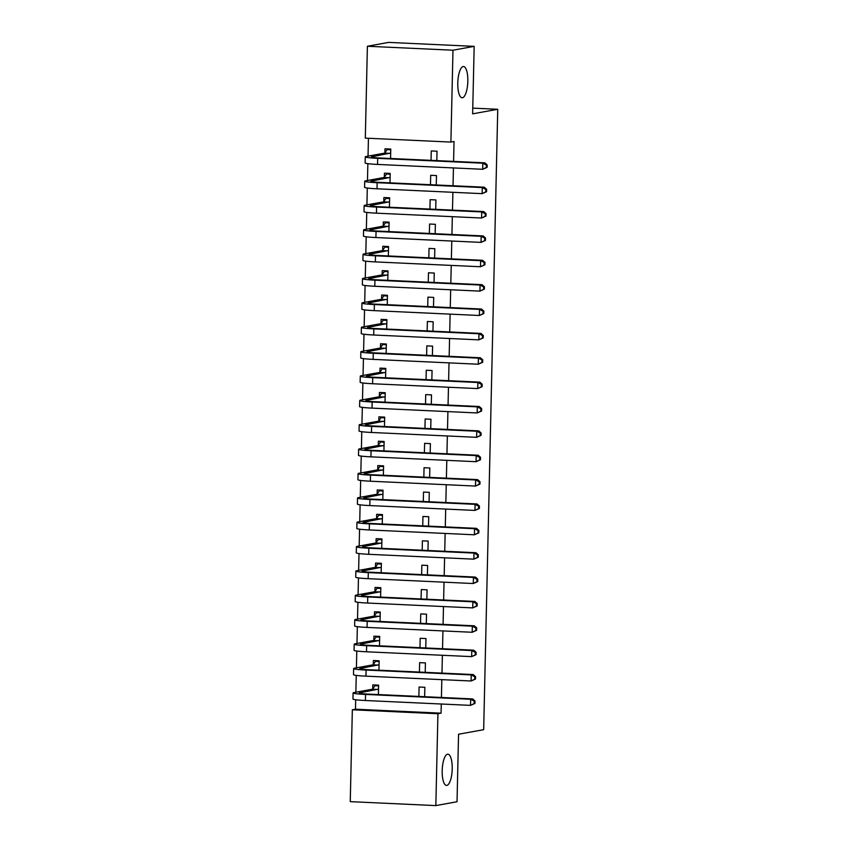 <?xml version="1.0" encoding="UTF-8"?>
<svg xmlns="http://www.w3.org/2000/svg" width="848" height="848" viewBox="0 0 848 848"><rect width="100%" height="100%" fill="white"/><g stroke="black" fill="none" stroke-linecap="round" stroke-linejoin="round"><path stroke-width="1.27" d="M462.457 97.743A15.635 4.993 -87.4 0 1 462.086 97.774A15.635 4.993 -87.4 0 1 457.803 82.489A15.635 4.993 -87.4 0 1 463.167 66.557A15.635 4.993 -87.4 0 1 463.527 66.526A15.635 4.993 -87.4 0 1 467.81 81.811A15.635 4.993 -87.4 0 1 462.457 97.743M446.854 785.396A15.635 4.993 -87.4 0 1 446.483 785.418A15.635 4.993 -87.4 0 1 442.2 770.143A15.635 4.993 -87.4 0 1 447.553 754.201A15.635 4.993 -87.4 0 1 447.924 754.179A15.635 4.993 -87.4 0 1 452.207 769.454A15.635 4.993 -87.4 0 1 446.854 785.396M368.435 138.266L368.032 156.138M367.862 163.675L367.47 180.507M367.301 188.044L366.919 204.877M366.749 212.413L366.368 229.246M366.198 236.772L365.817 253.605M365.647 261.142L365.265 277.974M365.096 285.511L364.714 302.344M364.545 309.88L364.152 326.713M363.983 334.25L363.601 351.083M363.432 358.619L363.05 375.452M362.88 382.978L362.499 399.811M362.329 407.347L361.948 424.18M361.778 431.717L361.396 448.55M361.227 456.086L360.835 472.919M360.665 480.456L360.283 497.288M360.114 504.814L359.732 521.647M359.563 529.184L359.181 546.017M359.011 553.553L358.63 570.386M358.46 577.923L358.079 594.755M357.909 602.292L357.517 619.125M357.347 626.661L356.966 643.494M356.796 651.02L356.414 667.853M356.245 675.39L355.863 692.222M355.694 699.759L355.482 709.214L352.344 709.787L437.928 713.73L435.84 805.6L350.256 801.646L352.344 709.787M365.308 138.129L367.396 46.258L452.98 50.212L450.903 142.072L365.308 138.129M452.98 50.212L474.17 46.354L388.585 42.4L367.396 46.258M474.17 46.354L472.633 113.844L497.744 109.275L472.771 108.12M497.744 109.275L483.667 729.672L458.556 734.241L457.03 801.742L435.84 805.6M384.345 177.126L384.43 173.172L390.218 173.437L389.995 182.85M436.264 184.991L436.476 175.578L430.689 175.303L430.477 184.716M383.232 225.865L383.328 221.911L389.105 222.176L388.893 231.589M435.162 233.719L435.374 224.307L429.586 224.042L429.374 233.454M382.13 274.593L382.215 270.639L388.002 270.904L387.79 280.317M434.049 282.458L434.261 273.045L428.484 272.78L428.272 282.193M381.028 323.332L381.112 319.378L386.9 319.643L386.677 329.056M432.946 331.186L433.158 321.774L427.371 321.509L427.159 330.921M379.915 372.071L380.01 368.117L385.787 368.382L385.575 377.795M431.844 379.925L432.056 370.512L426.268 370.247L426.056 379.66M378.812 420.799L378.897 416.845L384.685 417.11L384.473 426.523M430.731 428.664L430.943 419.251L425.166 418.986L424.954 428.399M377.71 469.538L377.795 465.584L383.582 465.849L383.36 475.262M429.629 477.392L429.841 467.979L424.053 467.714L423.841 477.127M376.597 518.276L376.692 514.312L382.469 514.588L382.257 524M428.526 526.131L428.738 516.718L422.951 516.453L422.739 525.866M375.494 567.005L375.579 563.051L381.367 563.316L381.155 572.729M427.413 574.87L427.625 565.457L421.848 565.181L421.636 574.594M374.381 615.743L374.477 611.79L380.264 612.055L380.042 621.467M426.311 623.598L426.523 614.185L420.735 613.92L420.523 623.333M373.279 664.482L373.374 660.518L379.151 660.793L378.939 670.206M425.208 672.337L425.42 662.924L419.633 662.659L419.421 672.072M355.482 709.214L441.066 713.168L441.278 704.02M441.426 697.48L441.829 679.651M441.978 673.111L442.38 655.281M442.529 648.741L442.932 630.912M443.08 624.372L443.483 606.543M443.631 600.002L444.034 582.184M444.182 575.644L444.596 557.814M444.744 551.274L445.147 533.445M445.295 526.905L445.698 509.076M445.847 502.535L446.249 484.706M446.398 478.166L446.801 460.337M446.949 453.807L447.352 435.978M447.5 429.438L447.914 411.609M448.062 405.068L448.465 387.239M448.613 380.699L449.016 362.87M449.164 356.33L449.567 338.5M449.716 331.96L450.118 314.142M450.267 307.601L450.67 289.772M450.818 283.232L451.231 265.403M451.38 258.863L451.783 241.033M451.931 234.493L452.334 216.664M452.482 210.124L452.885 192.295M453.033 185.765L453.436 167.936M453.585 161.396L454.04 141.499L450.903 142.072M424.647 696.706L424.869 687.293L419.082 687.028L418.87 696.441M372.728 688.841L372.813 684.887L378.6 685.152L378.388 694.565M425.76 647.967L425.972 638.555L420.184 638.29L419.972 647.702M373.83 640.113L373.926 636.159L379.703 636.424L379.491 645.837M426.862 599.229L427.074 589.816L421.297 589.551L421.074 598.964M374.943 591.374L375.028 587.42L380.816 587.685L380.604 597.098M427.964 550.5L428.187 541.088L422.399 540.823L422.187 550.235M376.046 542.635L376.13 538.681L381.918 538.946L381.706 548.359M429.077 501.762L429.289 492.349L423.502 492.084L423.29 501.497M377.148 493.907L377.243 489.953L383.02 490.218L382.808 499.631M430.18 453.033L430.392 443.621L424.615 443.345L424.392 452.758M378.261 445.168L378.346 441.214L384.133 441.479L383.921 450.892M431.282 404.295L431.505 394.882L425.717 394.617L425.505 404.03M379.363 396.429L379.448 392.476L385.236 392.751L385.024 402.153M432.395 355.556L432.607 346.143L426.82 345.878L426.608 355.291M380.466 347.701L380.561 343.747L386.338 344.012L386.126 353.425M433.498 306.828L433.71 297.415L427.933 297.139L427.721 306.552M381.579 298.962L381.664 295.009L387.451 295.274L387.239 304.686M434.6 258.089L434.823 248.676L429.035 248.411L428.823 257.824M382.681 250.234L382.766 246.27L388.554 246.545L388.342 255.958M435.713 209.35L435.925 199.937L430.137 199.672L429.925 209.085M383.784 201.495L383.879 197.542L389.656 197.807L389.444 207.219M436.815 160.622L437.027 151.209L431.25 150.944L431.038 160.357M384.897 152.757L384.981 148.803L390.769 149.068L390.557 158.481M441.066 713.168L437.928 713.73M378.134 685.131L374.975 685.714L378.579 685.873M474.954 703.427L475.007 700.989L474.223 701.137L474.17 703.575L474.954 703.427L470.534 705.366L470.672 699.271L365.53 694.427A18.327 1.272 -178.7 0 1 353.097 692.933A18.327 1.272 -178.7 0 1 354.072 692.551L372.473 689.201L374.975 685.714M378.515 689.106L359.849 692.816A12.211 0.848 1.3 0 0 359.202 693.07A12.211 0.848 1.3 0 0 367.491 694.067L472.633 698.922L475.007 700.989M474.17 703.575L470.534 705.366L365.393 700.512A18.327 1.272 -178.7 0 1 352.959 699.028L353.097 692.933M474.223 701.137L470.672 699.271L472.633 698.922M378.261 689.466L372.473 689.201M378.685 660.762L375.526 661.345L379.141 661.514M475.505 679.057L475.558 676.619L474.774 676.768L474.721 679.206L475.505 679.057L471.085 680.997L471.223 674.902L366.092 670.058A18.327 1.272 -178.7 0 1 353.648 668.563A18.327 1.272 -178.7 0 1 354.623 668.182L373.025 664.832L375.526 661.345M379.067 664.747L360.411 668.447A12.211 0.848 1.3 0 0 359.764 668.712A12.211 0.848 1.3 0 0 368.053 669.697L473.184 674.552L475.558 676.619M474.721 679.206L471.085 680.997L365.944 676.153A18.327 1.272 -178.7 0 1 353.51 674.658L353.648 668.563M474.774 676.768L471.223 674.902L473.184 674.552M378.812 665.097L373.025 664.832M379.236 636.403L376.077 636.975L379.692 637.145M476.057 654.688L476.11 652.26L475.325 652.398L475.272 654.836L476.057 654.688L471.636 656.628L471.774 650.543L366.643 645.688A18.327 1.272 -178.7 0 1 354.21 644.204A18.327 1.272 -178.7 0 1 355.174 643.812L373.576 640.463L376.077 636.975M379.618 640.378L360.962 644.088A12.211 0.848 1.3 0 0 360.315 644.342A12.211 0.848 1.3 0 0 368.604 645.328L473.735 650.183L476.11 652.26M475.272 654.836L471.636 656.628L366.506 651.783A18.327 1.272 -178.7 0 1 354.072 650.289L354.21 644.204M475.325 652.398L471.774 650.543L473.735 650.183M379.363 640.728L373.576 640.463M379.787 612.033L376.629 612.606L380.243 612.775M476.608 630.329L476.671 627.891L475.887 628.029L475.823 630.467L476.608 630.329L472.188 632.269L472.325 626.174L367.195 621.319A18.327 1.272 -178.7 0 1 354.761 619.835A18.327 1.272 -178.7 0 1 355.725 619.453L374.138 616.093L376.629 612.606M380.169 616.008L361.513 619.718A12.211 0.848 1.3 0 0 360.866 619.973A12.211 0.848 1.3 0 0 369.156 620.959L474.286 625.813L476.671 627.891M475.823 630.467L472.188 632.269L367.057 627.414A18.327 1.272 -178.7 0 1 354.623 625.93L354.761 619.835M475.887 628.029L472.325 626.174L474.286 625.813M379.915 616.358L374.138 616.093M380.349 587.664L377.18 588.236L380.794 588.406M477.159 605.96L477.223 603.522L476.438 603.659L476.375 606.097L477.159 605.96L472.739 607.899L472.877 601.804L367.746 596.95A18.327 1.272 -178.7 0 1 355.312 595.466A18.327 1.272 -178.7 0 1 356.287 595.084L374.689 591.724L377.18 588.236M380.72 591.639L362.064 595.349A12.211 0.848 1.3 0 0 361.418 595.603A12.211 0.848 1.3 0 0 369.707 596.6L474.838 601.444L477.223 603.522M476.375 606.097L472.739 607.899L367.608 603.045A18.327 1.272 -178.7 0 1 355.174 601.561L355.312 595.466M476.438 603.659L472.877 601.804L474.838 601.444M380.466 591.999L374.689 591.724M380.9 563.295L377.731 563.878L381.346 564.037M477.721 581.59L477.774 579.152L476.989 579.301L476.936 581.728L477.721 581.59L473.301 583.53L473.438 577.435L368.297 572.591A18.327 1.272 -178.7 0 1 355.863 571.096A18.327 1.272 -178.7 0 1 356.838 570.715L375.24 567.365L377.731 563.878M381.271 567.27L362.615 570.98A12.211 0.848 1.3 0 0 361.969 571.234A12.211 0.848 1.3 0 0 370.258 572.23L475.399 577.075L477.774 579.152M476.936 581.728L473.301 583.53L368.159 578.675A18.327 1.272 -178.7 0 1 355.725 577.191L355.863 571.096M476.989 579.301L473.438 577.435L475.399 577.075M381.028 567.63L375.24 567.365M381.452 538.925L378.293 539.508L381.897 539.667M478.272 557.221L478.325 554.783L477.541 554.931L477.488 557.369L478.272 557.221L473.852 559.161L473.99 553.066L368.848 548.221A18.327 1.272 -178.7 0 1 356.414 546.727A18.327 1.272 -178.7 0 1 357.39 546.345L375.791 542.996L378.293 539.508M381.833 542.911L363.167 546.61A12.211 0.848 1.3 0 0 362.52 546.865A12.211 0.848 1.3 0 0 370.809 547.861L475.951 552.716L478.325 554.783M477.488 557.369L473.852 559.161L368.71 554.306A18.327 1.272 -178.7 0 1 356.277 552.822L356.414 546.727M477.541 554.931L473.99 553.066L475.951 552.716M381.579 543.261L375.791 542.996M382.003 514.566L378.844 515.139L382.459 515.308M478.823 532.851L478.876 530.413L478.092 530.562L478.039 533L478.823 532.851L474.403 534.791L474.541 528.707L369.41 523.852A18.327 1.272 -178.7 0 1 356.966 522.368A18.327 1.272 -178.7 0 1 357.941 521.976L376.342 518.626L378.844 515.139M382.384 518.541L363.728 522.241A12.211 0.848 1.3 0 0 363.082 522.506A12.211 0.848 1.3 0 0 371.371 523.492L476.502 528.346L478.876 530.413M478.039 533L474.403 534.791L369.262 529.947A18.327 1.272 -178.7 0 1 356.828 528.452L356.966 522.368M478.092 530.562L474.541 528.707L476.502 528.346M382.13 518.891L376.342 518.626M382.554 490.197L379.395 490.769L383.01 490.939M479.374 508.493L479.427 506.055L478.643 506.192L478.59 508.63L479.374 508.493L474.954 510.422L475.092 504.337L369.961 499.483A18.327 1.272 -178.7 0 1 357.527 497.999A18.327 1.272 -178.7 0 1 358.492 497.606L376.894 494.257L379.395 490.769M382.936 494.172L364.28 497.882A12.211 0.848 1.3 0 0 363.633 498.136A12.211 0.848 1.3 0 0 371.922 499.122L477.053 503.977L479.427 506.055M478.59 508.63L474.954 510.422L369.823 505.578A18.327 1.272 -178.7 0 1 357.39 504.083L357.527 497.999M478.643 506.192L475.092 504.337L477.053 503.977M382.681 494.522L376.894 494.257M383.105 465.828L379.946 466.4L383.561 466.57M479.926 484.123L479.989 481.685L479.205 481.823L479.141 484.261L479.926 484.123L475.505 486.063L475.643 479.968L370.512 475.113A18.327 1.272 -178.7 0 1 358.079 473.629A18.327 1.272 -178.7 0 1 359.043 473.248L377.455 469.887L379.946 466.4M383.487 469.803L364.831 473.513A12.211 0.848 1.3 0 0 364.184 473.767A12.211 0.848 1.3 0 0 372.473 474.763L477.604 479.608L479.989 481.685M479.141 484.261L475.505 486.063L370.375 481.208A18.327 1.272 -178.7 0 1 357.941 479.724L358.079 473.629M479.205 481.823L475.643 479.968L477.604 479.608M383.232 470.163L377.455 469.887M383.667 441.458L380.498 442.031L384.112 442.2M480.477 459.754L480.54 457.316L479.756 457.454L479.692 459.892L480.477 459.754L476.057 461.694L476.194 455.599L371.064 450.744A18.327 1.272 -178.7 0 1 358.63 449.26A18.327 1.272 -178.7 0 1 359.605 448.878L378.007 445.529L380.498 442.031M384.038 445.433L365.382 449.143A12.211 0.848 1.3 0 0 364.735 449.398A12.211 0.848 1.3 0 0 373.025 450.394L478.155 455.238L480.54 457.316M479.692 459.892L476.057 461.694L370.926 456.839A18.327 1.272 -178.7 0 1 358.492 455.355L358.63 449.26M479.756 457.454L476.194 455.599L478.155 455.238M383.784 445.794L378.007 445.529M384.218 417.089L381.049 417.672L384.663 417.831M481.039 435.384L481.092 432.946L480.307 433.095L480.254 435.533L481.039 435.384L476.618 437.324L476.756 431.229L371.615 426.385A18.327 1.272 -178.7 0 1 359.181 424.89A18.327 1.272 -178.7 0 1 360.156 424.509L378.558 421.159L381.049 417.672M384.589 421.064L365.933 424.774A12.211 0.848 1.3 0 0 365.287 425.028A12.211 0.848 1.3 0 0 373.576 426.025L478.717 430.879L481.092 432.946M480.254 435.533L476.618 437.324L371.477 432.469A18.327 1.272 -178.7 0 1 359.043 430.985L359.181 424.89M480.307 433.095L476.756 431.229L478.717 430.879M384.345 421.424L378.558 421.159M384.769 392.719L381.611 393.302L385.215 393.472M481.59 411.015L481.643 408.577L480.858 408.725L480.805 411.163L481.59 411.015L477.17 412.955L477.307 406.86L372.166 402.016A18.327 1.272 -178.7 0 1 359.732 400.521A18.327 1.272 -178.7 0 1 360.707 400.139L379.109 396.79L381.611 393.302M385.151 396.705L366.484 400.404A12.211 0.848 1.3 0 0 365.838 400.669A12.211 0.848 1.3 0 0 374.127 401.655L479.268 406.51L481.643 408.577M480.805 411.163L477.17 412.955L372.028 408.111A18.327 1.272 -178.7 0 1 359.594 406.616L359.732 400.521M480.858 408.725L477.307 406.86L479.268 406.51M384.897 397.055L379.109 396.79M385.321 368.361L382.162 368.933L385.776 369.103M482.141 386.646L482.194 384.218L481.41 384.356L481.357 386.794L482.141 386.646L477.721 388.585L477.859 382.501L372.728 377.646A18.327 1.272 -178.7 0 1 360.283 376.162A18.327 1.272 -178.7 0 1 361.259 375.77L379.66 372.42L382.162 368.933M385.702 372.336L367.046 376.046A12.211 0.848 1.3 0 0 366.4 376.3A12.211 0.848 1.3 0 0 374.689 377.286L479.82 382.141L482.194 384.218M481.357 386.794L477.721 388.585L372.579 383.741A18.327 1.272 -178.7 0 1 360.146 382.247L360.283 376.162M481.41 384.356L477.859 382.501L479.82 382.141M385.448 372.685L379.66 372.42M385.872 343.991L382.713 344.564L386.328 344.733M482.692 362.287L482.745 359.849L481.961 359.987L481.908 362.425L482.692 362.287L478.272 364.227L478.41 358.132L373.279 353.277A18.327 1.272 -178.7 0 1 360.845 351.793A18.327 1.272 -178.7 0 1 361.81 351.411L380.211 348.051L382.713 344.564M386.253 347.966L367.597 351.676A12.211 0.848 1.3 0 0 366.951 351.931A12.211 0.848 1.3 0 0 375.24 352.916L480.371 357.771L482.745 359.849M481.908 362.425L478.272 364.227L373.141 359.372A18.327 1.272 -178.7 0 1 360.707 357.888L360.845 351.793M481.961 359.987L478.41 358.132L480.371 357.771M385.999 348.316L380.211 348.051M386.423 319.622L383.264 320.194L386.879 320.364M483.243 337.917L483.307 335.479L482.523 335.617L482.459 338.055L483.243 337.917L478.823 339.857L478.961 333.762L373.83 328.907A18.327 1.272 -178.7 0 1 361.396 327.423A18.327 1.272 -178.7 0 1 362.361 327.042L380.773 323.682L383.264 320.194M386.805 323.597L368.149 327.307A12.211 0.848 1.3 0 0 367.502 327.561A12.211 0.848 1.3 0 0 375.791 328.558L480.922 333.402L483.307 335.479M482.459 338.055L478.823 339.857L373.692 335.002A18.327 1.272 -178.7 0 1 361.259 333.518L361.396 327.423M482.523 335.617L478.961 333.762L480.922 333.402M386.55 323.957L380.773 323.682M386.985 295.252L383.815 295.835L387.43 295.994M483.795 313.548L483.858 311.11L483.074 311.258L483.01 313.686L483.795 313.548L479.374 315.488L479.512 309.393L374.381 304.549A18.327 1.272 -178.7 0 1 361.948 303.054A18.327 1.272 -178.7 0 1 362.923 302.672L381.324 299.323L383.815 295.835M387.356 299.227L368.7 302.937A12.211 0.848 1.3 0 0 368.053 303.192A12.211 0.848 1.3 0 0 376.342 304.188L481.473 309.032L483.858 311.11M483.01 313.686L479.374 315.488L374.244 310.633A18.327 1.272 -178.7 0 1 361.81 309.149L361.948 303.054M483.074 311.258L479.512 309.393L481.473 309.032M387.101 299.588L381.324 299.323M387.536 270.883L384.367 271.466L387.981 271.625M484.356 289.179L484.409 286.741L483.625 286.889L483.572 289.327L484.356 289.179L479.936 291.118L480.074 285.023L374.933 280.179A18.327 1.272 -178.7 0 1 362.499 278.685A18.327 1.272 -178.7 0 1 363.474 278.303L381.876 274.953L384.367 271.466M387.907 274.869L369.251 278.568A12.211 0.848 1.3 0 0 368.604 278.822A12.211 0.848 1.3 0 0 376.894 279.819L482.035 284.674L484.409 286.741M483.572 289.327L479.936 291.118L374.795 286.264A18.327 1.272 -178.7 0 1 362.361 284.78L362.499 278.685M483.625 286.889L480.074 285.023L482.035 284.674M387.663 275.218L381.876 274.953M388.087 246.524L384.928 247.097L388.532 247.266M484.908 264.809L484.961 262.371L484.176 262.52L484.123 264.958L484.908 264.809L480.487 266.749L480.625 260.665L375.484 255.81A18.327 1.272 -178.7 0 1 363.05 254.326A18.327 1.272 -178.7 0 1 364.025 253.934L382.427 250.584L384.928 247.097M388.469 250.499L369.802 254.199A12.211 0.848 1.3 0 0 369.156 254.464A12.211 0.848 1.3 0 0 377.445 255.449L482.586 260.304L484.961 262.371M484.123 264.958L480.487 266.749L375.346 261.905A18.327 1.272 -178.7 0 1 362.912 260.41L363.05 254.326M484.176 262.52L480.625 260.665L482.586 260.304M388.214 250.849L382.427 250.584M388.638 222.155L385.48 222.727L389.094 222.897M485.459 240.44L485.512 238.012L484.727 238.15L484.674 240.588L485.459 240.44L481.039 242.38L481.176 236.295L376.046 231.44A18.327 1.272 -178.7 0 1 363.601 229.956A18.327 1.272 -178.7 0 1 364.576 229.564L382.978 226.215L385.48 222.727M389.02 226.13L370.364 229.84A12.211 0.848 1.3 0 0 369.717 230.094A12.211 0.848 1.3 0 0 378.007 231.08L483.137 235.935L485.512 238.012M484.674 240.588L481.039 242.38L375.908 237.535A18.327 1.272 -178.7 0 1 363.463 236.041L363.601 229.956M484.727 238.15L481.176 236.295L483.137 235.935M388.766 226.48L382.978 226.215M389.19 197.785L386.031 198.358L389.645 198.527M486.01 216.081L486.063 213.643L485.279 213.781L485.226 216.219L486.01 216.081L481.59 218.021L481.728 211.926L376.597 207.071A18.327 1.272 -178.7 0 1 364.163 205.587A18.327 1.272 -178.7 0 1 365.128 205.205L383.529 201.845L386.031 198.358M389.571 201.76L370.915 205.47A12.211 0.848 1.3 0 0 370.269 205.725A12.211 0.848 1.3 0 0 378.558 206.721L483.689 211.565L486.063 213.643M485.226 216.219L481.59 218.021L376.459 213.166A18.327 1.272 -178.7 0 1 364.025 211.682L364.163 205.587M485.279 213.781L481.728 211.926L483.689 211.565M389.317 202.121L383.529 201.845M389.741 173.416L386.582 173.988L390.197 174.158M486.561 191.712L486.625 189.274L485.84 189.411L485.777 191.849L486.561 191.712L482.141 193.651L482.279 187.556L377.148 182.702A18.327 1.272 -178.7 0 1 364.714 181.218A18.327 1.272 -178.7 0 1 365.679 180.836L384.091 177.486L386.582 173.988M390.122 177.391L371.466 181.101A12.211 0.848 1.3 0 0 370.82 181.355A12.211 0.848 1.3 0 0 379.109 182.352L484.24 187.196L486.625 189.274M485.777 191.849L482.141 193.651L377.01 188.797A18.327 1.272 -178.7 0 1 364.576 187.313L364.714 181.218M485.84 189.411L482.279 187.556L484.24 187.196M389.868 177.751L384.091 177.486M390.303 149.047L387.133 149.63L390.748 149.789M487.123 167.342L487.176 164.904L486.392 165.053L486.328 167.491L487.123 167.342L482.692 169.282L482.83 163.187L377.699 158.343A18.327 1.272 -178.7 0 1 365.265 156.848A18.327 1.272 -178.7 0 1 366.241 156.467L384.642 153.117L387.133 149.63M390.674 153.022L372.018 156.732A12.211 0.848 1.3 0 0 371.371 156.986A12.211 0.848 1.3 0 0 379.66 157.982L484.791 162.837L487.176 164.904M486.328 167.491L482.692 169.282L377.561 164.427A18.327 1.272 -178.7 0 1 365.128 162.943L365.265 156.848M486.392 165.053L482.83 163.187L484.791 162.837M390.419 153.382L384.642 153.117M359.838 693.357L359.849 692.816M365.393 700.512L365.53 694.427M360.389 668.987L360.411 668.447M365.944 676.153L366.092 670.058M360.951 644.628L360.962 644.088M366.506 651.783L366.643 645.688M361.502 620.259L361.513 619.718M367.057 627.414L367.195 621.319M362.054 595.89L362.064 595.349M367.608 603.045L367.746 596.95M362.605 571.52L362.615 570.98M368.159 578.675L368.297 572.591M363.156 547.151L363.167 546.61M368.71 554.306L368.848 548.221M363.707 522.792L363.728 522.241M369.262 529.947L369.41 523.852M364.269 498.423L364.28 497.882M369.823 505.578L369.961 499.483M364.82 474.053L364.831 473.513M370.375 481.208L370.512 475.113M365.371 449.684L365.382 449.143M370.926 456.839L371.064 450.744M365.923 425.314L365.933 424.774M371.477 432.469L371.615 426.385M366.474 400.945L366.484 400.404M372.028 408.111L372.166 402.016M367.025 376.586L367.046 376.046M372.579 383.741L372.728 377.646M367.587 352.217L367.597 351.676M373.141 359.372L373.279 353.277M368.138 327.847L368.149 327.307M373.692 335.002L373.83 328.907M368.689 303.478L368.7 302.937M374.244 310.633L374.381 304.549M369.24 279.109L369.251 278.568M374.795 286.264L374.933 280.179M369.792 254.75L369.802 254.199M375.346 261.905L375.484 255.81M370.343 230.38L370.364 229.84M375.908 237.535L376.046 231.44M370.905 206.011L370.915 205.47M376.459 213.166L376.597 207.071M371.456 181.642L371.466 181.101M377.01 188.797L377.148 182.702M372.007 157.272L372.018 156.732M377.561 164.427L377.699 158.343"/></g></svg>
